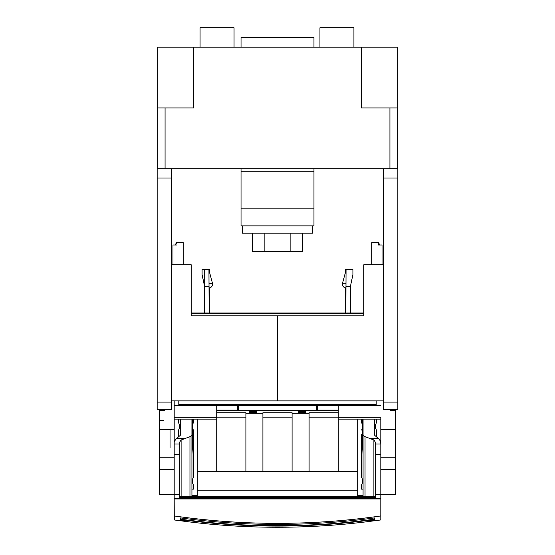 <?xml version="1.0" encoding="UTF-8"?>
<svg xmlns="http://www.w3.org/2000/svg" width="555" height="555" viewBox="0 0 555 555"><rect width="100%" height="100%" fill="white"/><g stroke="black" fill="none" stroke-linecap="round" stroke-linejoin="round"><path stroke-width="0.83" d="M363.067 495.691L357.718 495.691L357.718 419.122M376.436 430.049L376.436 436.917L376.436 430.049A7.291 7.291 0 0 1 376.436 422.778L376.436 419.122L376.436 422.778A7.291 7.291 0 0 0 376.436 430.049M363.067 454.032L362.582 447.073L362.582 419.122M380.813 507.846L380.813 506.632M361.61 434.19L361.61 477.466A7.291 7.291 0 0 1 361.61 484.744L361.61 489.128L363.067 489.128M361.61 422.778L361.61 419.122L361.61 422.778A7.291 7.291 0 0 1 361.61 430.049M374.736 419.122L374.736 435.363L378.586 438.651L380.508 441.149L380.813 444.021L380.813 419.122L338.272 419.122L338.272 405.754M305.458 411.754L305.458 410.61L338.272 410.61L316.392 410.589L277.5 410.61L298.16 410.61L298.16 412.559L305.458 412.559L305.458 411.754L298.16 411.754M277.5 410.61L256.84 410.61L256.84 412.559L249.542 412.559L249.542 410.61L216.727 410.61L277.5 410.61M216.727 417.131L245.9 417.131M357.718 490.828L197.282 490.828M357.718 471.382L197.282 471.382M191.933 495.691L197.282 495.691L197.282 419.122M191.933 496.253L191.933 435.363L189.963 436.646L181.11 439.997L179.536 442.328L179.536 498.584L174.187 498.584L174.187 400.877L174.187 494.484L159.604 494.38L159.604 410.624L164.953 410.624L164.953 409.382M193.39 422.778L193.39 419.122L193.39 422.778A7.291 7.291 0 0 0 193.39 430.049L193.39 477.466A7.291 7.291 0 0 0 193.39 484.744L193.39 489.128L191.933 489.128M178.564 422.778L178.564 419.122L178.564 422.778A7.291 7.291 0 0 1 178.564 430.049L178.564 436.917L178.564 430.049A7.291 7.291 0 0 0 178.564 422.778M192.418 419.122L192.418 447.073L191.933 454.032M193.39 434.19L193.39 430.049M174.187 507.846L174.187 506.632M338.272 412.74L309.1 412.74L309.1 471.382M292.083 471.382L292.083 413.295L309.1 413.295M292.083 413.295L292.083 412.74L262.917 412.74L262.917 413.295L245.9 413.295L245.9 412.74L216.727 412.74M216.727 405.754L216.727 471.382M245.9 471.382L245.9 413.295M262.917 413.295L262.917 471.382M338.272 471.382L338.272 419.122L380.813 419.122L380.813 417.298L338.272 417.298M292.083 417.131L262.917 417.131M338.272 417.131L309.1 417.131M390.047 409.382L390.047 410.624L395.396 410.624L395.396 494.484L380.813 494.484L380.813 417.298M380.813 494.484L395.396 494.38L380.813 494.484M395.396 410.624L395.396 413.052M395.396 420.433L395.396 476.925M380.813 477.425L380.813 429.459L395.396 429.459M380.813 429.563L380.813 475.038M180.694 520.798L180.368 520.798A729.263 729.263 0 0 1 174.277 519.952L174.187 498.945L380.813 498.945L380.813 519.889L380.813 498.584L375.464 498.584L375.464 442.328L373.89 439.997L373.89 496.253M375.464 444.021L380.813 444.021L380.813 498.584M374.736 520.472L374.736 519.924L374.736 520.472A728.986 728.986 0 0 1 368.659 521.298L368.659 521.527A729.214 729.214 0 0 0 374.736 520.736L374.632 520.798A729.263 729.263 0 0 0 380.723 519.952L380.813 519.903M365.037 496.253L365.037 436.646L373.89 439.997M335.532 496.253L350.753 496.253M277.5 496.413L374.736 496.413L374.736 496.843L180.264 496.843L180.264 496.413L277.5 496.413M277.5 497.335L374.736 497.335L374.736 498.203L180.264 498.203L180.264 497.335L277.5 497.335M374.632 496.219L375.464 496.246M374.306 496.253L374.736 496.246M219.468 496.253L180.264 496.246M180.368 496.219L179.536 496.246M174.187 519.896L174.187 498.584M180.694 496.253L204.226 496.253M180.368 520.798L180.264 520.736A729.214 729.214 0 0 0 186.341 521.527L186.341 520.666A728.361 728.361 0 0 1 180.264 519.875L180.264 520.472A728.986 728.986 0 0 0 186.341 521.298L186.341 521.527A729.214 729.214 0 0 0 368.659 521.527L368.659 520.333A728.035 728.035 0 0 1 186.341 520.333L186.341 520.666M180.264 520.5L180.264 519.91M180.264 519.161A727.654 727.654 0 0 0 374.736 519.161L374.736 517.891A726.391 726.391 0 0 1 180.264 517.891L180.264 519.161M174.187 515.949A725.309 725.309 0 0 0 380.813 515.949M374.736 519.924L374.736 519.875A728.361 728.361 0 0 1 368.659 520.666L368.659 520.666M365.037 436.646L363.067 435.363L363.067 419.122M191.933 419.122L191.933 435.363L191.933 419.122M183.982 438.651L176.414 438.651L180.264 435.363L180.264 419.122M176.414 438.651L174.492 441.149L174.187 442.328M363.067 435.363L363.067 496.253M338.272 410.61L316.392 410.61L316.392 405.754M238.608 410.61L216.727 410.61L238.608 410.589L238.608 405.754M216.727 410.124L237.998 410.124L237.998 405.754M238.608 410.124L237.998 410.124M317.002 405.754L317.002 410.124L316.392 410.124M338.272 410.124L317.002 410.124M204.698 312.958L204.698 269.619L209.436 269.619L209.436 271.936M209.436 287.823L209.436 312.958M274.732 410.61L276.556 410.61M204.573 286.408L204.573 312.958L204.573 286.408M204.698 269.619L202.089 269.619L202.089 274.6L204.698 286.99L202.089 274.6M204.698 308.164L204.698 304.868M204.698 299.762L204.698 304.903M208.951 269.619L209.138 312.958M204.698 286.72L209.02 286.72L209.062 295.801M212.593 284.132A3.649 3.649 0 0 1 209.027 287.851L209.027 287.851A3.649 3.649 -1.2 0 0 212.475 283.279A3.649 3.649 -1.2 0 0 212.475 283.265L209.006 283.265L208.951 270.125M209.006 270.32L212.475 283.265A3.649 3.649 0 0 1 212.475 283.279M350.427 286.408L350.427 312.958L350.427 286.408M350.302 304.993L350.302 304.001M350.302 286.99L352.911 274.6L350.302 286.99M350.302 299.762L350.302 305.056M352.911 274.6L352.911 269.619L345.564 269.619L345.564 271.936M346.049 269.619L345.862 312.958M350.302 286.72L345.98 286.72M346.049 270.271L345.994 283.251L342.525 283.265L346.049 270.139M345.994 283.189L346.049 270.59M345.564 312.958L345.564 287.823M345.973 287.851A3.649 3.649 90 0 1 342.525 283.265L345.439 272.401M193.633 47.196L397.22 47.196L397.22 168.741L165.071 168.741L165.071 107.968L157.78 107.968L157.78 47.196L193.633 47.196L193.633 107.968L181.811 107.968M200.071 47.196L200.071 27.75L234.05 27.75L234.05 47.196M372.183 107.968L361.367 107.968L361.367 47.196M319.944 47.196L319.944 27.75L353.923 27.75L353.923 47.196M302.759 233.155L302.759 251.387L252.234 251.387L252.234 233.155M312.743 225.864L312.743 233.155L242.251 233.155L242.251 225.864M290.126 251.387L290.126 233.155M264.867 251.387L264.867 233.155M165.071 168.741L157.78 168.741L157.78 107.968M165.071 107.968L193.633 107.968M397.22 107.968L361.367 107.968M241.036 47.196L241.036 37.476L313.964 37.476L313.964 47.196M294.518 37.476L277.5 37.476M313.964 168.741L313.964 225.864L241.036 225.864L241.036 168.741M171.759 400.877L277.5 400.877L277.5 315.809L191.211 315.809L191.211 264.784L171.759 264.784M171.759 402.104L171.759 409.382L157.169 409.382L157.169 168.956L171.759 168.956L171.759 402.104L157.169 402.104M171.759 177.995L157.169 177.995M383.241 264.784L363.789 264.784L363.789 315.809L277.5 315.809L277.5 400.877L383.241 400.877M383.241 177.995L383.241 168.956L397.831 168.956L397.831 409.382L383.241 409.382L383.241 177.995L397.831 177.995M383.241 402.104L397.831 402.104M376.193 400.877L376.193 405.754L380.813 405.754M174.187 405.754L376.193 405.754M178.807 405.754L178.807 404.359L376.193 404.359M178.807 404.359L178.807 400.974L376.193 400.974M371.815 264.784L371.815 242.57L378.302 242.57L378.302 244.998L382.027 244.998L382.027 264.784M176.698 243.95L176.698 242.57L183.185 242.57L183.185 264.784M363.789 312.958L191.211 312.958M363.789 313.346L191.211 313.346M172.973 264.784L172.973 244.998L176.698 244.998M174.187 419.122L216.727 419.122M159.604 494.484L174.187 494.484L159.604 494.484M159.604 429.459L174.187 429.459L174.187 475.038M170.052 447.934L170.052 429.563M159.604 413.052L159.604 410.624M159.604 477.425L159.604 420.433L163.732 420.433M174.187 420.433L174.187 477.425M172.973 244.998L174.998 244.998L176.698 242.57L174.998 244.998M293.866 527.07L299.138 526.931M269.64 527.208L275.155 527.243M269.355 527.201L267.385 527.181M292.88 527.09L288.1 527.174M286.2 527.201L285.769 527.201M284.028 527.222L283.681 527.222M281.468 527.236L282.266 527.236L281.468 527.236M276.286 527.25L281.538 527.236M265.769 527.153L258.824 527.014M257.742 526.979L256.153 526.938M254.835 526.896L251.956 526.799M251.144 526.771L251.942 526.799M257.458 526.972L258.262 526.993L257.458 526.972M262.522 527.097L261.96 527.083M258.762 527.007L258.262 526.993M346.049 270.125L345.883 270.736M380.813 469.363L395.396 469.363M380.813 457.244L395.396 457.244M371.017 438.651L378.586 438.651M375.464 454.462L380.813 454.462M380.813 494.262L375.464 494.262M189.963 436.646L189.963 496.253M181.11 496.253L181.11 439.997M179.536 494.262L174.187 494.262M179.536 444.021L174.187 444.021M174.187 454.462L179.536 454.462M237.269 405.754L237.269 410.124M317.731 410.124L317.731 405.754M389.929 107.968L389.929 168.741M241.036 171.169L313.964 171.169M313.964 208.853L241.036 208.853M216.727 417.298L174.187 417.298M256.84 411.754L249.542 411.754M174.187 457.244L159.604 457.244M159.604 469.363L174.187 469.363M345.737 271.298L345.55 271.978M209.117 270.736L209.263 271.298M209.45 271.985L209.554 272.387M380.002 244.998L378.302 242.57"/></g></svg>
